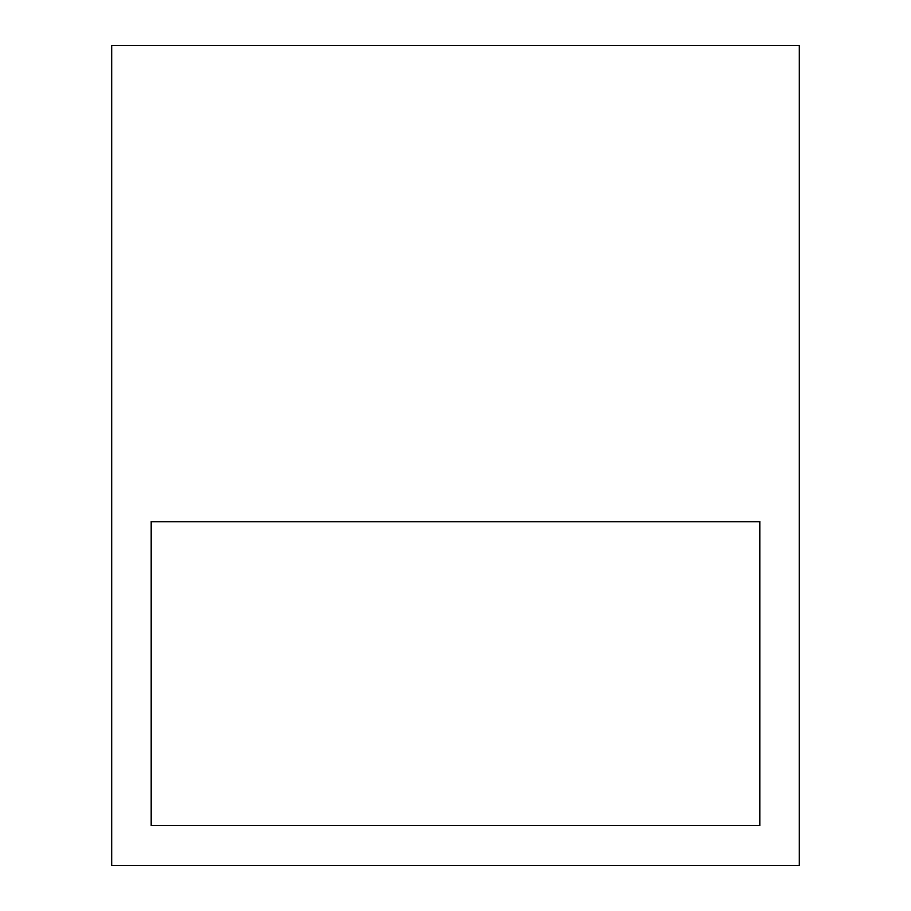 <?xml version="1.0" encoding="UTF-8"?>
<svg xmlns="http://www.w3.org/2000/svg" width="911" height="911" viewBox="0 0 911 911"><rect width="100%" height="100%" fill="white"/><g stroke="black" fill="none" stroke-linecap="round" stroke-linejoin="round"><path stroke-width="1.37" d="M759.66 825.776L759.66 521.616L151.34 521.616L151.34 825.776L759.66 825.776L759.66 521.616L151.34 521.616L151.34 825.776L759.66 825.776M799.334 865.45L799.334 45.55L111.666 45.55L111.666 865.45L799.334 865.45"/></g></svg>
